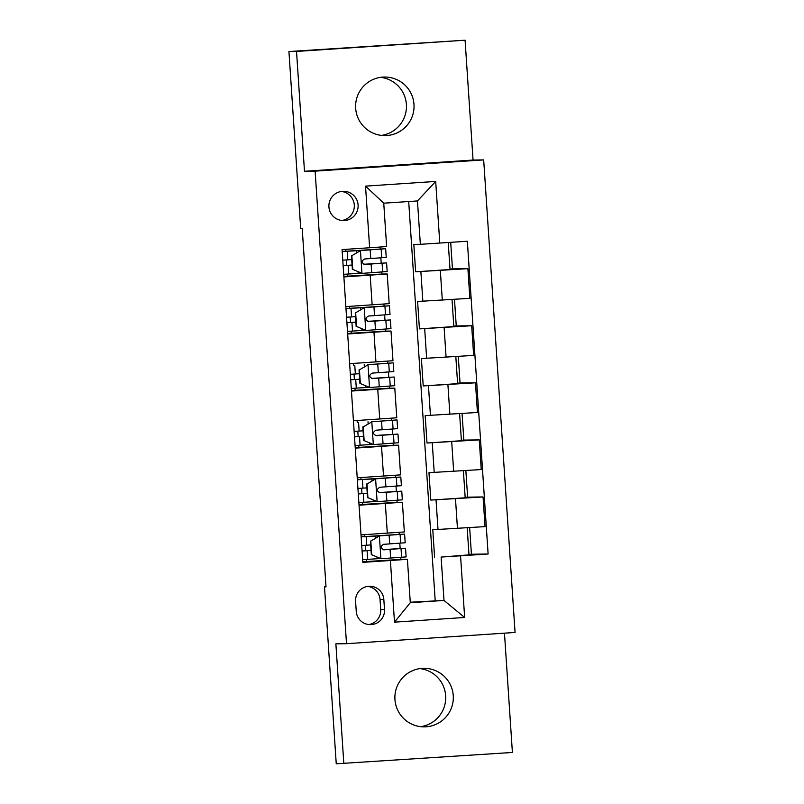 <?xml version="1.0" encoding="UTF-8"?>
<svg xmlns="http://www.w3.org/2000/svg" width="804" height="804" viewBox="0 0 804 804"><rect width="100%" height="100%" fill="white"/><g stroke="black" fill="none" stroke-linecap="round" stroke-linejoin="round"><path stroke-width="1.21" d="M355.669 108.259A29.286 29.225 89.2 0 0 385.237 135.595A29.286 29.225 89.2 0 0 413.98 104.369A29.286 29.225 89.2 0 0 384.423 77.033A29.286 29.225 89.2 0 0 355.669 108.259M381.438 135.404A29.286 29.225 89.2 0 0 380.624 77.335M394.945 699.52A29.286 29.225 89.2 0 0 424.502 726.866A29.286 29.225 89.2 0 0 453.255 695.641A29.286 29.225 89.2 0 0 423.688 668.295A29.286 29.225 89.2 0 0 394.945 699.52M420.703 726.665A29.286 29.225 89.2 0 0 419.899 668.596M328.926 206.909A14.643 14.613 89.2 0 0 343.71 220.577A14.643 14.613 89.2 0 0 358.092 204.96A14.643 14.613 89.2 0 0 343.308 191.292A14.643 14.613 89.2 0 0 328.926 206.909M341.811 220.477A14.643 14.613 89.2 0 0 341.409 191.442M465.084 40.2L296.525 51.436L304.485 171.282L473.053 160.056L465.084 40.2L288.937 51.536L300.686 228.467L302.203 228.447L326.012 586.86L324.494 586.88L336.243 763.8L512.399 752.464L504.47 633.17M473.053 160.056L483.676 159.906L515.062 632.457L346.504 643.692L315.118 171.141L483.676 159.906M468.953 554.398L471.415 554.237L469.647 527.645M465.164 497.324L467.626 497.163L465.858 470.581M461.375 440.25L463.838 440.089L462.069 413.507M457.576 383.186L460.049 383.016L458.28 356.433M453.788 326.112L456.25 325.942L454.491 299.359M449.999 269.038L452.461 268.878L450.702 242.356M384.503 609.522L383.83 599.472A14.181 14.15 89.2 0 0 369.508 586.237A14.181 14.15 89.2 0 0 355.589 601.362L356.252 611.402A14.181 14.15 89.2 0 0 370.574 624.648A14.181 14.15 89.2 0 0 384.503 609.522L380.704 609.573L380.041 599.523A14.181 14.15 89.2 0 0 367.619 586.387M460.551 555.835L464.652 617.472L394.493 622.155L390.402 560.519L407.407 559.313L410.291 602.688L443.999 600.447L441.115 557.071L488.118 554.006L467.345 241.25L420.341 244.315L417.467 200.94L383.749 203.191L386.634 246.567L369.629 247.763L365.529 186.126L435.688 181.443L439.778 243.079M369.629 247.763L342.062 249.592L362.835 562.348L390.402 560.519M296.525 51.436L288.937 51.536M304.485 171.282L315.118 171.141M346.504 643.692L335.871 643.843L343.841 763.689M326.002 586.779L324.494 586.88M410.251 602.226L443.999 600.447L464.652 617.472M407.407 559.313L400.874 559.403L400.744 557.333M343.881 276.928L387.216 273.973L381.92 274.043L381.789 271.973M381.196 263.169L380.845 257.823M380.262 249.009L380.131 247.019M347.67 333.992L391.005 331.047L385.719 331.117L385.578 329.047M384.995 320.243L384.634 314.887M384.051 306.083L383.92 304.053M351.459 391.066L394.794 388.121L389.508 388.191L389.367 386.121M388.784 377.307L388.422 371.961M387.84 363.157L387.709 361.117M355.247 448.14L398.593 445.195L393.297 445.265L393.156 443.185M392.573 434.381L392.221 429.034M391.628 420.231L391.498 418.191M359.036 505.213L402.382 502.269L397.086 502.339L396.945 500.259M396.362 491.455L396.01 486.108M395.427 477.305L395.287 475.264M400.151 548.529L399.799 543.182M399.216 534.379L399.075 532.338M467.184 527.816L468.983 554.871L441.115 557.071M434.592 557.162L432.773 529.766L485.023 526.62L483.053 496.942L467.626 497.163M463.395 470.742L465.194 497.797L430.803 500.088L483.053 496.942M430.803 500.088L428.974 472.692L481.234 469.556L479.264 439.878L463.838 440.089M459.607 413.668L461.406 440.723L427.004 443.014L479.264 439.878M427.004 443.014L425.185 415.618L477.445 412.482L475.465 382.804L460.049 383.016M455.818 356.594L457.617 383.649L423.216 385.94L475.465 382.804M423.216 385.94L421.396 358.554L473.646 355.408L471.677 325.731L456.25 325.942M452.029 299.52L453.818 326.585L419.427 328.876L471.677 325.731M419.427 328.876L417.608 301.48L469.858 298.334L467.888 268.657L452.461 268.878M448.24 242.517L450.029 269.511L415.638 271.802L467.888 268.657M415.638 271.802L413.819 244.406L420.341 244.315M435.195 600.568L408.693 201.523M400.874 559.403L362.795 561.755M361.016 534.891L404.352 531.946L402.382 502.269M366.483 561.705L366.333 559.443M365.75 550.75L365.388 545.293M364.815 536.59L364.684 534.65M488.118 554.006L471.415 554.237M397.086 502.339L359.006 504.681M357.217 477.817L400.563 474.873L398.593 445.195M362.694 504.631L362.544 502.369M361.961 493.676L361.599 488.219M361.026 479.526L360.895 477.576M393.297 445.265L355.217 447.607M353.428 420.743L396.774 417.799L394.794 388.121M358.896 447.557L358.755 445.305M358.172 436.602L357.81 431.145M357.237 422.452L357.107 420.502M389.508 388.191L351.428 390.533M349.639 363.669L392.975 360.725L391.005 331.047M355.107 390.483L354.956 388.231M354.383 379.528L354.021 374.071M353.438 365.378L353.308 363.428M385.719 331.117L347.629 333.459M345.851 306.605L389.186 303.651L387.216 273.973M351.318 333.409L351.167 331.158M350.594 322.464L350.232 317.007M349.65 308.304L349.519 306.354M381.92 274.043L343.841 276.395M347.529 276.345L347.378 274.084M346.805 265.39L346.434 259.933M345.861 251.23L345.74 249.351M410.291 602.688L394.493 622.155M365.529 186.126L383.749 203.191M435.688 181.443L417.467 200.94M368.674 624.547A14.181 14.15 89.2 0 0 380.704 609.573M370.815 541.062L379.619 535.886L370.815 541.062L371.719 554.76L381.136 558.72L406.12 556.911L405.548 548.238L382.774 549.634M381.136 558.72L371.719 554.76M380.282 558.529L362.654 559.684M379.227 535.896L361.147 536.851M379.619 535.886L404.603 534.077L361.137 536.831M370.413 541.072L371.327 554.77M404.603 534.077L405.186 542.76L383.578 544.338C380.232 546.398 380.352 548.217 383.94 549.815L405.548 548.238M382.825 549.655L399.608 548.629L383.588 549.815M371.036 550.428L362.081 551.011L371.036 550.398M361.72 545.534L370.674 544.941M367.016 483.988L375.83 478.822L367.016 483.988L367.93 497.686L377.347 501.646L402.332 499.837L401.759 491.164L378.986 492.561M377.347 501.646L367.93 497.686M376.483 501.455L358.865 502.611M375.438 478.822L357.348 479.787M375.83 478.822L400.814 477.013L357.348 479.757M366.624 483.998L367.539 497.696M400.814 477.013L401.397 485.686L379.779 487.264C376.443 489.324 376.563 491.154 380.151 492.741L401.759 491.164M379.036 492.581L395.819 491.556L379.8 492.741M358.293 493.907L367.247 493.334L358.293 493.937M357.931 488.46L366.885 487.877M363.227 426.924L372.041 421.748L363.227 426.924L364.142 440.612L373.548 444.572L398.543 442.763L397.97 434.09L375.197 435.487M373.548 444.572L364.142 440.612M372.694 444.391L355.077 445.537M371.639 421.748L397.025 419.939L392.513 420.301L393.086 428.974L375.991 430.19C372.654 432.25 372.775 434.08 376.352 435.678L397.97 434.09M372.041 421.748L392.513 420.301M362.835 426.924L363.74 440.622M375.247 435.507L392.03 434.482L376.001 435.678M354.504 436.833L363.458 436.26L354.504 436.863M354.142 431.386L363.096 430.803M397.025 419.939L397.598 428.612L393.086 428.974M359.438 369.85L368.242 364.674L359.438 369.85L360.353 383.548L369.76 387.498L394.754 385.689L394.171 377.016L371.408 378.413M369.76 387.498L360.353 383.548M368.905 387.317L351.288 388.463M367.85 364.684L393.236 362.865L388.724 363.227L389.297 371.9L372.202 373.126C368.865 375.177 368.986 377.006 372.564 378.604L394.171 377.016M368.242 364.674L388.724 363.227M359.046 369.85L359.951 383.548M371.458 378.433L388.242 377.418L372.212 378.604M359.669 379.207L350.715 379.789L359.659 379.186M350.343 374.312L359.298 373.729M393.236 362.865L393.809 371.538L389.297 371.9M355.649 312.776L364.453 307.6L355.649 312.776L356.554 326.474L365.971 330.434L390.965 328.625L390.382 319.942L367.609 321.349M365.971 330.434L356.554 326.474M365.116 330.243L347.499 331.399M364.061 307.61L345.981 308.565M364.453 307.6L389.448 305.791L345.981 308.535M355.257 312.776L356.162 326.474M389.448 305.791L390.02 314.464L368.413 316.052C365.076 318.103 365.197 319.932 368.775 321.53L390.382 319.942M367.659 321.359L384.453 320.344L368.423 321.53M355.87 322.133L346.916 322.716L355.87 322.113M346.554 317.238L355.509 316.655M351.861 255.702L360.664 250.526L351.861 255.702L352.765 269.4L362.182 273.36L387.166 271.551L386.593 262.878L363.82 264.275M362.182 273.36L352.765 269.4M361.328 273.169L343.7 274.325M360.272 250.536L342.192 251.491M360.664 250.526L385.659 248.717L342.182 251.471M351.459 255.712L352.373 269.41M385.659 248.717L386.232 257.391L364.624 258.978C361.277 261.039 361.398 262.858 364.986 264.456L386.593 262.878M363.87 264.295L380.654 263.27L364.634 264.456M343.127 265.621L352.082 265.039M352.082 265.059L343.127 265.652M342.765 260.174L351.72 259.581M436.049 500.018L438.019 529.695M432.261 442.944L434.23 472.621M428.472 385.87L430.441 415.547M424.683 328.796L426.653 358.473M420.884 271.732L422.864 301.41M455.486 498.781L457.456 528.459M385.327 503.465L387.307 533.142M381.538 446.391L383.508 476.068M451.697 441.708L453.667 471.385M377.749 389.317L379.719 418.995M447.908 384.644L449.878 414.321M373.96 332.243L375.93 361.921M444.12 327.57L446.089 357.247M370.172 275.169L372.141 304.847M440.331 270.496L442.3 300.173M380.041 599.523L383.83 599.472M379.398 536.017L380.895 558.619M401.035 548.599L401.608 557.272M377.106 558.74L376.996 557.152M367.659 559.363L367.086 550.68M366.724 545.202L366.142 536.529M375.729 537.946L375.589 535.906M400.09 534.439L400.673 543.112M390.061 549.393L390.633 558.066M389.126 535.233L389.699 543.916M375.609 478.943L377.106 501.545M397.246 491.525L397.819 500.199M373.317 501.666L373.207 500.078M363.87 502.289L363.297 493.616M362.936 488.128L362.353 479.455M371.93 480.882L371.8 478.832M396.302 477.365L396.874 486.048M386.272 492.319L386.845 500.992M385.327 478.169L385.91 486.842M371.82 421.879L373.317 444.471M393.447 434.451L394.03 443.125M369.528 444.592L369.418 443.004M360.081 445.215L359.509 436.542M359.137 431.065L358.564 422.381M368.142 423.808L368.011 421.768M382.483 435.245L383.056 443.919M381.538 421.095L382.121 429.768M368.031 364.805L369.528 387.407M389.659 377.377L390.241 386.051M365.73 387.518L365.629 385.94M356.293 388.141L355.71 379.468M355.348 373.991L354.775 365.317M364.353 366.735L364.212 364.694M378.694 378.171L379.267 386.855M377.749 364.021L378.322 372.694M364.232 307.731L365.74 330.333M385.87 320.304L386.443 328.977M361.941 330.454L361.84 328.866M352.504 331.067L351.921 322.394M351.559 316.917L350.986 308.244M360.564 309.661L360.423 307.62M384.935 306.153L385.508 314.826M374.895 321.108L375.478 329.781M373.96 306.947L374.533 315.62M360.443 250.657L361.951 273.259M382.081 263.23L382.654 271.913M358.152 273.38L358.041 271.792M348.705 273.993L348.132 265.32M347.77 259.843L347.197 251.17M356.775 252.587L356.634 250.546M381.136 249.079L381.719 257.752M371.106 264.034L371.689 272.707M370.172 249.873L370.744 258.556"/></g></svg>
